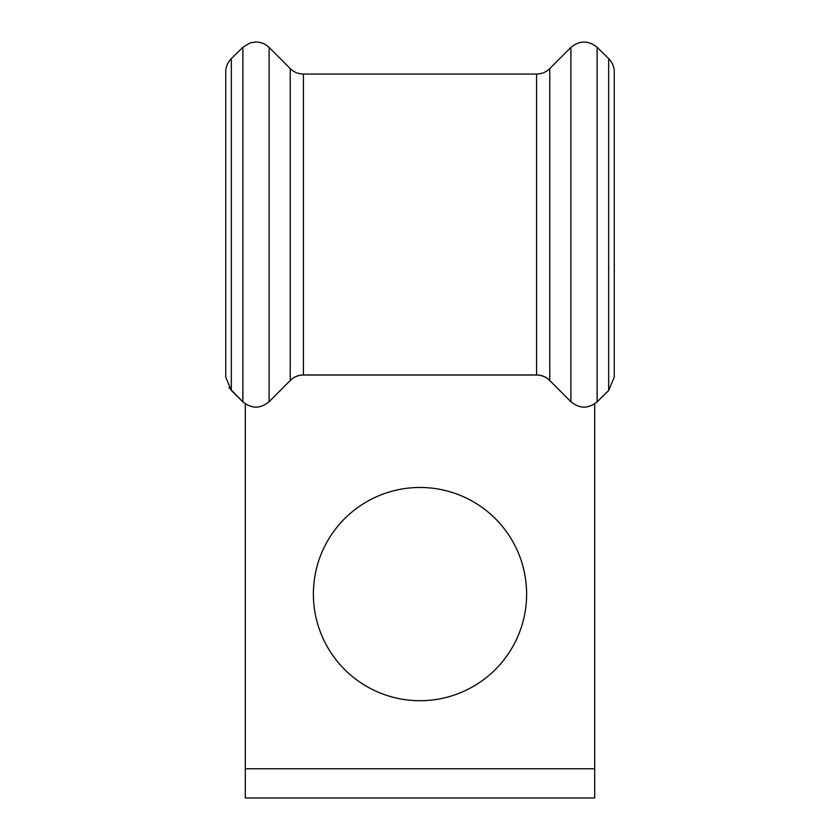 <?xml version="1.0" encoding="UTF-8"?>
<svg xmlns="http://www.w3.org/2000/svg" width="840" height="840" viewBox="0 0 840 840"><rect width="100%" height="100%" fill="white"/><g stroke="black" fill="none" stroke-linecap="round" stroke-linejoin="round"><path stroke-width="1.26" d="M231.326 390.453L231.326 58.653C227.672 62.349 225.813 66.78 225.729 71.967L225.729 377.16L231.326 390.453L242.865 401.814C251.664 408.912 260.411 408.87 269.115 401.688L290.241 380.478C293.906 376.887 298.305 375.05 303.429 374.966L536.571 374.966C541.695 375.05 546.095 376.887 549.759 380.478L570.885 401.688C579.621 408.87 588.368 408.912 597.135 401.814L608.675 390.453L614.271 377.16L614.271 71.967C614.187 66.78 612.328 62.349 608.675 58.653L608.675 390.453M526.617 594.09A106.617 106.617 0 0 0 420 487.473A106.617 106.617 0 0 0 313.383 594.09A106.617 106.617 0 0 0 420 700.707A106.617 106.617 0 0 0 526.617 594.09M594.688 403.862L594.688 768.779L245.311 768.779L245.311 403.862M594.688 768.779L594.688 798L245.311 798L245.311 768.779M290.241 380.478L290.241 68.597C293.916 72.167 298.316 73.983 303.429 74.056L536.571 74.056C541.684 73.983 546.084 72.167 549.759 68.597L570.885 47.46L570.885 401.688C579.6 408.901 588.357 408.944 597.156 401.825L608.696 390.474M549.759 380.478L549.759 68.597M231.326 58.653L242.865 47.334L250.005 42.966L255.14 42.021C260.558 41.885 265.209 43.701 269.115 47.46L269.115 401.688C260.4 408.901 251.643 408.944 242.844 401.825L228.921 387.587M242.865 47.334L242.865 401.814M303.429 74.056L303.429 375.007L536.571 375.007L536.571 74.056M570.885 47.46C579.6 40.278 588.357 40.236 597.135 47.334L597.135 401.814M608.675 268.884A12.432 8.788 -90 0 0 608.8 266.784M608.675 58.653L597.135 47.334M290.241 68.597L269.115 47.46M570.875 401.699L549.738 380.489C546.074 376.929 541.684 375.102 536.571 375.007M303.429 375.007C298.316 375.102 293.927 376.929 290.262 380.489L269.125 401.699"/></g></svg>
